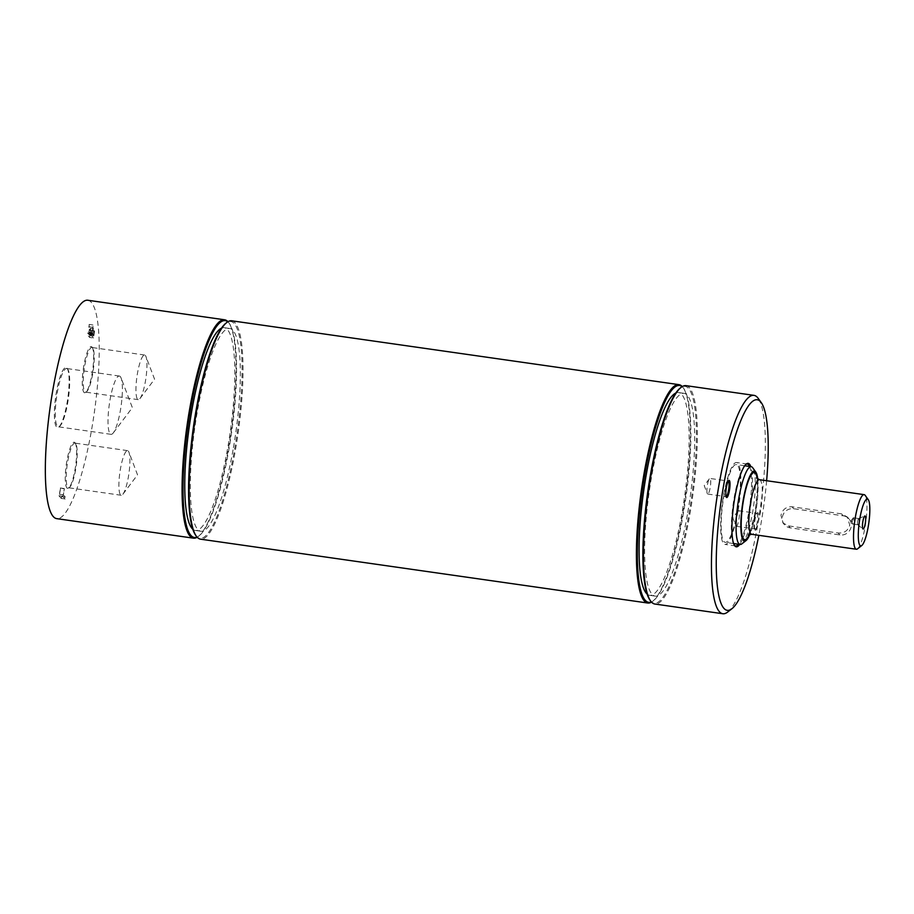 <?xml version="1.0" encoding="UTF-8"?>
<svg xmlns="http://www.w3.org/2000/svg" width="914" height="914" viewBox="0 0 914 914"><rect width="100%" height="100%" fill="white"/><g stroke="black" fill="none" stroke-linecap="round" stroke-linejoin="round"><path stroke-width="0.69" stroke-dasharray="4.57 3.43" d="M67.59 369.062A29.442 5.941 98.1 0 0 66.653 368.513A29.442 5.941 98.1 0 0 56.622 396.825A29.442 5.941 98.1 0 0 58.336 426.804A29.442 5.941 98.1 0 0 59.639 426.358A29.442 5.941 98.1 0 0 68.379 398.493A29.442 5.941 98.1 0 0 67.785 369.302A29.442 5.941 98.1 0 0 67.59 369.062M66.962 368.193A30.231 6.101 -81.9 0 1 67.156 368.433A30.231 6.101 -81.9 0 1 67.773 398.413A30.231 6.101 -81.9 0 1 58.793 427.009A30.231 6.101 -81.9 0 1 55.617 397.259A30.231 6.101 -81.9 0 1 66.962 368.193M87.881 300.26A110.297 22.244 -81.9 0 1 91.377 430.951A110.297 22.244 -81.9 0 1 56.702 518.638M92.006 347.046A23.33 4.707 -81.9 0 1 92.154 347.24A23.33 4.707 -81.9 0 1 92.622 370.364A23.33 4.707 -81.9 0 1 85.699 392.437A23.33 4.707 -81.9 0 1 83.243 369.473A23.33 4.707 -81.9 0 1 92.006 347.046M89.675 337.472L90.772 330.48L90.36 328.263L94.336 328.914L93.137 330.902L89.321 330.354L89.138 324.424L88.921 332.033L88.555 334.078L87.607 333.004L87.287 334.787L89.675 337.472L93.491 338.02L94.588 331.017L94.336 328.914L90.52 328.366L89.321 330.354M60.587 488.293L58.93 495.742L61.307 498.427L61.626 496.645L59.524 494.28L60.587 488.293L64.414 488.841L62.746 496.279L65.134 498.975L65.442 497.193L63.34 494.817L64.414 488.841M74.971 442.673A23.33 4.707 -81.9 0 1 75.119 442.856A23.33 4.707 -81.9 0 1 75.588 465.991A23.33 4.707 -81.9 0 1 68.664 488.065A23.33 4.707 -81.9 0 1 66.219 465.1A23.33 4.707 -81.9 0 1 74.971 442.673M120.294 376.591A29.442 5.941 -81.9 0 1 121.128 378.088A29.442 5.941 -81.9 0 1 121.082 406.022A29.442 5.941 -81.9 0 1 113.313 432.859A29.442 5.941 -81.9 0 1 111.04 434.333A29.442 5.941 -81.9 0 1 109.326 404.342A29.442 5.941 -81.9 0 1 119.368 376.031A29.442 5.941 -81.9 0 1 120.294 376.591M92.634 347.926A22.542 4.547 98.1 0 0 91.914 347.491A22.542 4.547 98.1 0 0 84.225 369.165A22.542 4.547 98.1 0 0 85.539 392.129A22.542 4.547 98.1 0 0 86.544 391.775A22.542 4.547 98.1 0 0 93.228 370.456A22.542 4.547 98.1 0 0 92.771 348.108A22.542 4.547 98.1 0 0 92.634 347.926M145.337 355.443A22.542 4.547 -81.9 0 1 145.977 356.597A22.542 4.547 -81.9 0 1 145.943 377.973A22.542 4.547 -81.9 0 1 139.991 398.515A22.542 4.547 -81.9 0 1 138.254 399.647A22.542 4.547 -81.9 0 1 136.94 376.694A22.542 4.547 -81.9 0 1 144.629 355.02A22.542 4.547 -81.9 0 1 145.337 355.443M75.599 443.541A22.542 4.547 98.1 0 0 74.879 443.119A22.542 4.547 98.1 0 0 67.202 464.792A22.542 4.547 98.1 0 0 68.516 487.745A22.542 4.547 98.1 0 0 69.51 487.402A22.542 4.547 98.1 0 0 76.193 466.071A22.542 4.547 98.1 0 0 75.736 443.724A22.542 4.547 98.1 0 0 75.599 443.541M128.303 451.07A22.542 4.547 -81.9 0 1 128.943 452.213A22.542 4.547 -81.9 0 1 128.908 473.601A22.542 4.547 -81.9 0 1 122.956 494.143A22.542 4.547 -81.9 0 1 121.219 495.274A22.542 4.547 -81.9 0 1 119.905 472.31A22.542 4.547 -81.9 0 1 127.594 450.636A22.542 4.547 -81.9 0 1 128.303 451.07M227.769 321.819A109.509 22.085 -81.9 0 1 229.437 323.636A109.509 22.085 -81.9 0 1 228.74 450.431A109.509 22.085 -81.9 0 1 199.149 535.81A109.509 22.085 -81.9 0 1 197.036 537.089M197.173 537.249A110.297 22.244 98.1 0 0 198.315 536.461A110.297 22.244 98.1 0 0 228.112 450.465A110.297 22.244 98.1 0 0 228.82 322.768A110.297 22.244 98.1 0 0 227.952 321.705M221.508 328.16A102.414 20.656 -81.9 0 1 224.273 327.692A102.414 20.656 -81.9 0 1 227.506 449.048A102.414 20.656 -81.9 0 1 195.322 530.474A102.414 20.656 -81.9 0 1 192.797 529.24M231.688 320.791A110.297 22.244 -81.9 0 1 235.172 451.482A110.297 22.244 -81.9 0 1 200.509 539.169M195.687 535.318A109.509 22.085 98.1 0 0 234.281 451.219A109.509 22.085 98.1 0 0 225.975 323.145M651.499 602.109A110.297 22.244 98.1 0 0 652.63 601.332A110.297 22.244 98.1 0 0 682.427 515.336A110.297 22.244 98.1 0 0 683.135 387.639A110.297 22.244 98.1 0 0 682.267 386.565M233.047 449.837A102.414 20.656 -81.9 0 1 200.852 531.263A102.414 20.656 -81.9 0 1 194.888 426.952A102.414 20.656 -81.9 0 1 229.802 328.48A102.414 20.656 -81.9 0 1 233.047 449.837M682.084 386.679A109.509 22.085 -81.9 0 1 683.763 388.507A109.509 22.085 -81.9 0 1 683.055 515.29A109.509 22.085 -81.9 0 1 653.464 600.669A109.509 22.085 -81.9 0 1 651.351 601.949M675.823 393.031A102.414 20.656 -81.9 0 1 678.588 392.552A102.414 20.656 -81.9 0 1 681.833 513.908A102.414 20.656 -81.9 0 1 649.637 595.334A102.414 20.656 -81.9 0 1 647.123 594.111M686.003 385.651A110.297 22.244 -81.9 0 1 689.499 516.341A110.297 22.244 -81.9 0 1 654.824 604.028M650.003 600.178A109.509 22.085 98.1 0 0 688.596 516.079A109.509 22.085 98.1 0 0 680.29 388.004M727.681 612.049A110.297 22.244 98.1 0 0 757.478 526.053A110.297 22.244 98.1 0 0 758.186 398.355M687.374 514.696A102.414 20.656 -81.9 0 1 655.178 596.122A102.414 20.656 -81.9 0 1 649.203 491.812A102.414 20.656 -81.9 0 1 684.129 393.351A102.414 20.656 -81.9 0 1 687.374 514.696M707.699 494.04L726.036 496.656A7.883 1.588 -81.9 0 1 726.036 496.656A7.883 1.588 -81.9 0 1 725.785 496.508A7.883 1.588 -81.9 0 1 725.727 496.451A7.883 1.588 -81.9 0 1 725.567 488.636A7.883 1.588 -81.9 0 1 727.91 481.187A7.883 1.588 -81.9 0 1 728.264 481.061A7.883 1.588 -81.9 0 1 728.298 481.072L709.927 478.445A7.883 1.588 98.1 0 0 709.321 478.845A7.883 1.588 98.1 0 0 707.242 486.019A7.883 1.588 98.1 0 0 707.23 493.491A7.883 1.588 98.1 0 0 707.447 493.891A7.883 1.588 98.1 0 0 707.699 494.04A7.883 1.588 98.1 0 0 710.384 486.465A7.883 1.588 98.1 0 0 709.927 478.445M766.629 480.73A106.355 21.456 -81.9 0 1 760.619 525.824A106.355 21.456 -81.9 0 1 758.837 535.318M755.033 529.629A8.672 1.748 98.1 0 0 758.289 521.3A8.672 1.748 98.1 0 0 757.375 512.777A8.672 1.748 98.1 0 0 754.804 520.969A8.672 1.748 98.1 0 0 754.975 529.56A8.672 1.748 98.1 0 0 755.033 529.629M739.712 544.424A42.147 8.5 98.1 0 0 749.514 513.314A42.147 8.5 98.1 0 0 750.817 466.631M754.404 528.76A7.883 1.588 -81.9 0 1 754.358 528.692A7.883 1.588 -81.9 0 1 754.199 520.889A7.883 1.588 -81.9 0 1 756.529 513.428A7.883 1.588 -81.9 0 1 756.883 513.314A7.883 1.588 -81.9 0 1 757.34 521.334A7.883 1.588 -81.9 0 1 754.656 528.909A7.883 1.588 -81.9 0 1 754.404 528.76M736.067 526.144A7.883 1.588 98.1 0 0 736.318 526.293A7.883 1.588 98.1 0 0 739.003 518.718A7.883 1.588 98.1 0 0 738.546 510.698A7.883 1.588 98.1 0 0 737.941 511.086A7.883 1.588 98.1 0 0 735.861 518.272A7.883 1.588 98.1 0 0 735.85 525.744A7.883 1.588 98.1 0 0 736.067 526.144M749.583 466.46A41.359 8.34 -81.9 0 1 748.612 513.051A41.359 8.34 -81.9 0 1 738.478 544.253M734.353 545.201A41.359 8.34 -81.9 0 1 734.033 544.813A41.359 8.34 -81.9 0 1 733.199 503.808A41.359 8.34 -81.9 0 1 745.481 464.678A41.359 8.34 -81.9 0 1 745.893 464.392M737.918 511.52A41.359 8.34 -81.9 0 1 724.916 544.401A41.359 8.34 -81.9 0 1 722.506 502.277A41.359 8.34 -81.9 0 1 736.604 462.518A41.359 8.34 -81.9 0 1 737.918 511.52M64.129 488.522L60.301 487.985M62.746 496.279L58.93 495.742M65.134 498.975L61.307 498.427M65.442 497.193L61.626 496.645M63.34 494.817L59.524 494.28M93.137 330.902L92.954 324.973L92.371 334.627L91.423 333.553L91.103 335.335L87.287 334.787M91.103 335.335L93.491 338.02M91.423 333.553L87.607 333.004M92.371 334.627L88.555 334.078M92.737 332.582L88.921 332.033M94.142 331.942L93.536 335.929L92.634 334.924L93.982 330.742L90.166 330.194L89.721 335.381L88.818 334.375L89.652 330.537L93.982 330.742L94.142 331.942L90.326 331.394M93.536 335.929L89.721 335.381M92.543 327.281L88.727 326.732M92.954 324.973L89.138 324.424M92.634 334.924L88.818 334.375M841.577 513.862L791.924 506.767C786.131 506.63 782.487 509.475 780.979 515.325L782.978 523.014L788.519 525.893L838.161 532.988C844.17 533.365 848.032 530.76 849.734 525.139L847.358 517.027L841.577 513.862L843.314 515.827L793.66 508.732A9.848 9.506 -41.6 0 0 784.6 524.83A9.848 9.506 -41.6 0 0 790.256 527.858L839.909 534.953A9.848 9.506 -41.6 0 0 848.98 518.855A9.848 9.506 -41.6 0 0 843.314 515.827M852.442 520.294A3.153 0.64 98.1 0 0 852.351 523.813A3.153 0.64 98.1 0 0 852.534 524.03A3.153 0.64 98.1 0 0 853.607 521.003A3.153 0.64 98.1 0 0 853.425 517.792A3.153 0.64 98.1 0 0 853.185 517.952A3.153 0.64 98.1 0 0 852.442 520.294M857.72 521.049A3.153 0.64 98.1 0 0 857.755 524.75A3.153 0.64 98.1 0 0 857.823 524.785A3.153 0.64 98.1 0 0 858.897 521.757A3.153 0.64 98.1 0 0 858.714 518.546A3.153 0.64 98.1 0 0 858.634 518.558A3.153 0.64 98.1 0 0 857.72 521.049M857.561 548.823A27.569 5.564 98.1 0 0 865.01 527.321A27.569 5.564 98.1 0 0 865.192 495.399M757.752 479.107A35.349 7.129 -81.9 0 1 755.592 513.017A35.349 7.129 -81.9 0 1 749.857 534.382M741.837 543.876A39.291 7.929 98.1 0 0 752.451 513.245A39.291 7.929 98.1 0 0 752.713 467.751M737.564 511.12A39.291 7.929 -81.9 0 1 725.213 542.356A39.291 7.929 -81.9 0 1 722.917 502.334A39.291 7.929 -81.9 0 1 736.318 464.563A39.291 7.929 -81.9 0 1 737.564 511.12M94.108 334.57L90.292 334.021M93.845 334.158L90.029 333.621M94.588 331.017L90.772 330.48M92.92 333.359L89.092 332.81M791.924 506.767L793.66 508.732M790.256 527.858L788.519 525.893M838.161 532.988L839.909 534.953M759.488 479.701A27.569 5.564 -81.9 0 1 760.357 512.377A27.569 5.564 -81.9 0 1 751.696 534.302M749.24 534.587A33.875 6.832 98.1 0 0 755.341 512.731A33.875 6.832 98.1 0 0 757.215 478.742M67.785 369.302L67.156 368.433M59.639 426.358L58.793 427.009M119.368 376.031L66.653 368.513M111.04 434.333L58.336 426.804M92.771 348.108L92.154 347.24M86.544 391.775L85.699 392.437M144.629 355.02L91.914 347.491M138.254 399.647L85.539 392.129M75.736 443.724L75.119 442.856M69.51 487.402L68.664 488.065M127.594 450.636L74.879 443.119M121.219 495.274L68.516 487.745M229.437 323.636L228.82 322.768M199.149 535.81L198.315 536.461M683.763 388.507L683.135 387.639M653.464 600.669L652.63 601.332M725.727 496.451L726.356 497.319M727.91 481.187L728.755 480.524M754.358 528.692L754.975 529.56M756.529 513.428L757.375 512.777M736.318 526.293L754.656 528.909M738.546 510.698L756.883 513.314M734.033 544.813L734.662 545.681M745.481 464.678L746.315 464.015M747.298 464.038L736.604 462.518M735.61 545.932L724.916 544.401M737.941 511.086L732.845 517.838L735.85 525.744M709.321 478.845L704.226 485.585L707.23 493.491M90.029 330.114L93.845 330.651M113.313 432.859L132.359 407.633L121.128 378.088M122.956 494.143L137.534 474.834L128.943 452.213M139.991 398.515L154.569 379.207L145.977 356.597M782.978 523.014L784.6 524.83M847.358 517.027L848.98 518.855M853.185 517.952L851.151 520.649L852.351 523.813M857.755 524.75L862.976 528.955M858.634 518.558L864.827 515.987M852.534 524.03L857.823 524.785M853.425 517.792L858.714 518.546M749.948 532.108L755.238 512.503L757.535 486.031L756.438 477.896M744.727 465.763L736.318 464.563M733.622 543.556L725.213 542.356M684.129 393.351L678.588 392.552M655.178 596.122L649.637 595.334M229.802 328.48L224.273 327.692M200.852 531.263L195.322 530.474"/><path stroke-width="1.37" d="M193.437 538.163L56.702 518.638A110.297 22.244 -81.9 0 1 50.27 406.307A110.297 22.244 -81.9 0 1 87.881 300.26L224.615 319.786A110.297 22.244 98.1 0 0 187.004 425.833A110.297 22.244 98.1 0 0 193.437 538.163A110.297 22.244 98.1 0 0 197.173 537.249M197.036 537.089A109.509 22.085 -81.9 0 1 187.93 425.958A109.509 22.085 -81.9 0 1 227.769 321.819M227.952 321.705A110.297 22.244 98.1 0 0 224.615 319.786M192.797 529.24A102.414 20.656 -81.9 0 1 189.347 426.164A102.414 20.656 -81.9 0 1 221.508 328.16M647.763 603.023L200.509 539.169A110.297 22.244 -81.9 0 1 196.304 536.175A110.297 22.244 -81.9 0 1 194.076 426.838A110.297 22.244 -81.9 0 1 226.821 322.482A110.297 22.244 -81.9 0 1 231.688 320.791L678.942 384.645A110.297 22.244 98.1 0 0 641.331 490.692A110.297 22.244 98.1 0 0 647.763 603.023A110.297 22.244 98.1 0 0 651.499 602.109M226.821 322.482L225.975 323.145A109.509 22.085 98.1 0 0 193.471 426.747A109.509 22.085 98.1 0 0 195.687 535.318L196.304 536.175M682.267 386.565A110.297 22.244 98.1 0 0 678.942 384.645M651.351 601.949A109.509 22.085 -81.9 0 1 642.245 490.818A109.509 22.085 -81.9 0 1 682.084 386.679M647.123 594.111A102.414 20.656 -81.9 0 1 643.662 491.024A102.414 20.656 -81.9 0 1 675.823 393.031M722.814 613.74L654.824 604.028A110.297 22.244 -81.9 0 1 650.631 601.046A110.297 22.244 -81.9 0 1 648.392 491.698A110.297 22.244 -81.9 0 1 681.136 387.353A110.297 22.244 -81.9 0 1 686.003 385.651L753.993 395.362A110.297 22.244 98.1 0 0 716.382 501.409A110.297 22.244 98.1 0 0 722.814 613.74A110.297 22.244 98.1 0 0 727.681 612.049L731.886 608.747A106.355 21.456 -81.9 0 1 720.986 502.06A106.355 21.456 -81.9 0 1 761.305 402.686A106.355 21.456 -81.9 0 1 766.629 480.73M681.136 387.353L680.29 388.004A109.509 22.085 98.1 0 0 647.786 491.618A109.509 22.085 98.1 0 0 650.003 600.178L650.631 601.046M761.305 402.686L758.186 398.355A110.297 22.244 98.1 0 0 753.993 395.362M728.298 481.072A7.883 1.588 -81.9 0 1 728.721 489.081A7.883 1.588 -81.9 0 1 726.07 496.668M726.413 497.387A8.672 1.748 98.1 0 0 729.658 489.059A8.672 1.748 98.1 0 0 728.755 480.524A8.672 1.748 98.1 0 0 726.184 488.727A8.672 1.748 98.1 0 0 726.356 497.319A8.672 1.748 98.1 0 0 726.413 497.387M758.837 535.318A106.355 21.456 -81.9 0 1 731.886 608.747M750.817 466.631A42.147 8.5 98.1 0 0 746.315 464.015A42.147 8.5 98.1 0 0 733.805 503.888A42.147 8.5 98.1 0 0 734.662 545.681A42.147 8.5 98.1 0 0 739.712 544.424M738.478 544.253A41.359 8.34 -81.9 0 1 735.61 545.932A41.359 8.34 -81.9 0 1 734.353 545.201M745.893 464.392A41.359 8.34 -81.9 0 1 747.298 464.038A41.359 8.34 -81.9 0 1 749.583 466.46M862.919 521.209A6.604 1.325 -81.9 0 1 864.827 515.987A6.604 1.325 -81.9 0 1 865.375 522.682A6.604 1.325 -81.9 0 1 862.976 528.955A6.604 1.325 -81.9 0 1 862.919 521.209M868.3 499.73L865.192 495.399A27.569 5.564 98.1 0 0 864.141 494.645A27.569 5.564 98.1 0 0 854.739 521.163A27.569 5.564 98.1 0 0 856.338 549.245A27.569 5.564 98.1 0 0 857.561 548.823L861.765 545.521A23.638 4.764 -81.9 0 1 859.343 521.814A23.638 4.764 -81.9 0 1 868.3 499.73A23.638 4.764 -81.9 0 1 868.151 527.092A23.638 4.764 -81.9 0 1 861.765 545.521M749.857 534.382A35.349 7.129 -81.9 0 1 746.041 540.585A35.349 7.129 -81.9 0 1 742.419 505.122A35.349 7.129 -81.9 0 1 755.821 472.092A35.349 7.129 -81.9 0 1 757.752 479.107M755.821 472.092L752.713 467.751A39.291 7.929 98.1 0 0 751.217 466.688A39.291 7.929 98.1 0 0 737.815 504.471A39.291 7.929 98.1 0 0 740.1 544.481A39.291 7.929 98.1 0 0 741.837 543.876L746.041 540.585M856.338 549.245L751.696 534.302A27.569 5.564 -81.9 0 1 750.086 506.219A27.569 5.564 -81.9 0 1 759.488 479.701L756.438 477.896M757.215 478.742A33.875 6.832 98.1 0 0 747.538 483.312A33.875 6.832 98.1 0 0 741.231 527.504A33.875 6.832 98.1 0 0 749.24 534.587M751.696 534.302L748.258 535.193L749.948 532.108M864.141 494.645L759.488 479.701M751.217 466.688L744.727 465.763M740.1 544.481L733.622 543.556"/></g></svg>
